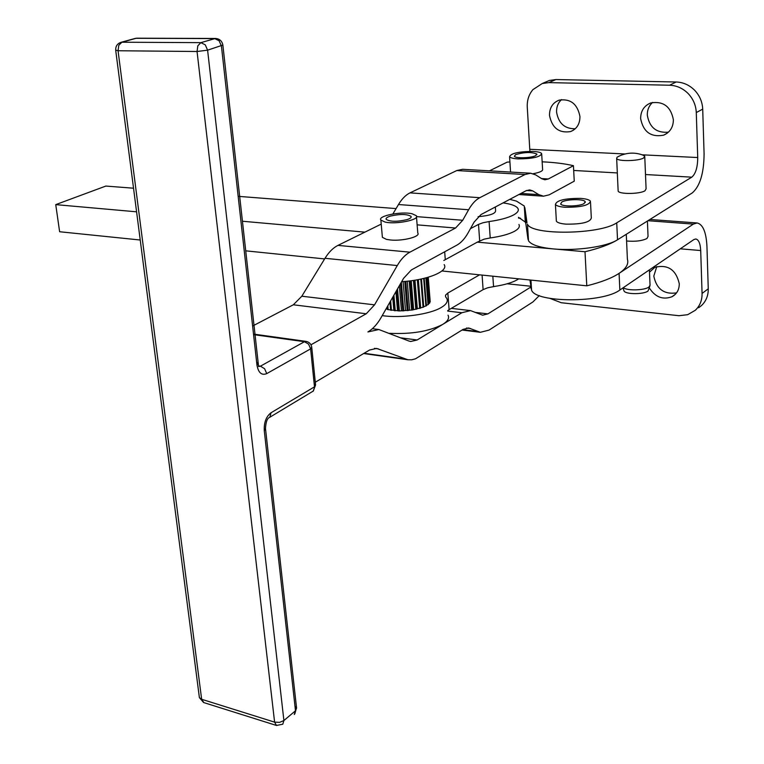 <?xml version="1.0" encoding="UTF-8"?>
<svg xmlns="http://www.w3.org/2000/svg" width="764" height="764" viewBox="0 0 764 764"><rect width="100%" height="100%" fill="white"/><g stroke="black" fill="none" stroke-linecap="round" stroke-linejoin="round"><path stroke-width="1.15" d="M427.659 277.418L429.712 303.022L428.384 303.776M426.302 277.79L428.432 304.406L426.388 305.333M647.404 221.044L648.044 236.41L646.955 238.511C641.989 240.927 635.199 241.749 626.585 240.985M617.073 157.193L620.549 155.474C627.932 152.504 635.342 152.361 642.782 155.044L644.749 156.181L643.632 157.986C638.609 161.147 617.789 161.548 616.663 158.53L617.073 157.193L619.041 156.152M644.778 156.983L646.086 188.861L644.978 190.78C640.003 194.132 619.289 194.381 618.152 191.143L618.114 190.284M650.135 285.058L648.951 287.016C644.606 290.463 626.938 290.893 623.3 287.665M623.787 290.215L624.092 291.122C626.06 294.503 643.756 294.455 648.025 291.036L649.868 286.137M541.724 154.471L542.583 169.14C543.185 170.888 540.062 172.406 533.224 173.705M517.944 158.883C532.479 158.797 540.387 157.031 541.666 153.593C540.769 152.428 537.923 151.711 533.129 151.434C518.718 151.539 510.858 153.306 509.578 156.735C510.438 157.871 513.236 158.587 517.944 158.883M515.624 154.614C524.486 152.055 531.563 151.864 536.844 154.051L535.65 155.646C531.171 158.119 515.27 158.549 514.373 156.248L515.624 154.614M416.495 217.024L417.793 233.01C420.849 236.63 402.752 241.3 390.509 239.992L386.45 239.371L382.382 237.337L382.267 236.028M384.951 222.018C395.656 224.74 420.066 219.831 416.39 215.744L412.111 213.758C401.281 211.15 377.34 215.954 380.873 220.07L384.951 222.018M390.404 216.088C400.155 213.901 407.04 213.996 411.051 216.374C411.643 217.492 410.258 218.58 406.916 219.66C397.108 221.866 390.194 221.78 386.192 219.402C385.61 218.265 387.014 217.157 390.404 216.088M590.524 202.403L591.317 217.998C590.171 222.286 581.7 224.329 565.895 224.138C560.585 223.671 557.405 222.687 556.373 221.207L556.307 219.984M564.959 207.254C580.812 207.378 589.311 205.363 590.467 201.218C589.388 199.757 586.141 198.812 580.726 198.401C565.007 198.296 556.574 200.321 555.418 204.456C556.459 205.888 559.64 206.824 564.959 207.254M561.846 202.021C566.573 199.089 584.002 198.821 585.186 201.677L584.059 203.568C579.418 206.538 561.769 206.805 560.661 203.95L561.846 202.021M441.917 270.962L479.591 274.83L447.838 293.042L445.517 295.19L445.574 296.804L446.749 298.409C448.267 301.35 446.472 304.358 441.344 307.434C429.979 314.415 400.823 318.473 382.22 315.618M447.685 310.681L449.108 309.659L447.838 293.042M518.928 224.482C520.122 226.679 518.66 228.942 514.535 231.282C509.053 234.195 500.955 236.42 490.221 237.948L484.137 239.161L477.28 242.15L553.394 248.921C539.479 247.536 531.181 244.824 528.507 240.794L527.475 224.158C531.362 235.436 599.578 234.663 616.729 222.84L691.792 177.162C695.679 173.829 697.647 167.297 697.723 157.537L696.281 112.566L702.708 109.118C702.364 101.841 699.643 95.519 694.543 90.162C689.29 84.976 683.159 82.254 676.159 81.996L555.925 79.551L549.411 80.459L545.534 82.12M490.221 237.948L489.094 221.56L482.991 222.754L478.512 224.396L479.668 240.851M482.084 275.078L483.106 289.632L487.518 287.847L493.554 286.586L492.837 276.186M489.094 221.56C499.857 220.032 507.993 217.855 513.494 214.999C517.629 212.726 519.1 210.53 517.906 208.41C516.187 205.85 511.231 204.017 503.046 202.909M448.029 315.179C449.547 318.158 447.819 321.205 442.853 324.318L442.671 324.433C429.043 331.395 411.309 334.346 389.459 333.305M518.479 217.32L525.288 222.066L525.842 223.632L524.295 206.041L516.445 201.104L509.779 199.356M676.159 81.996L669.579 85.224C676.608 85.492 682.777 88.242 688.068 93.466C693.196 98.871 695.937 105.241 696.281 112.566M529.891 151.368L527.275 107.18C526.959 100.342 528.831 94.497 532.9 89.646L542.268 83.515L548.8 82.617L555.925 79.551M698.659 307.72L701.476 305.571C706.089 301.207 708.343 295.62 708.257 288.802L702.068 293.443C702.173 300.3 699.91 305.925 695.278 310.299L687.667 314.692L678.957 315.713L561.292 302.735L549.975 298.399M579.943 116.481C579.952 123.94 576.839 128.973 570.603 131.57C559.105 133.404 552.066 128.018 549.507 115.412C549.459 107.8 552.668 102.71 559.143 100.132C570.527 98.508 577.46 103.961 579.943 116.481M561.54 99.587C558.054 102.806 556.402 106.989 556.584 112.146C558.541 123.405 564.768 128.935 575.263 128.753M649.505 272.137L654.901 267.314C667.889 264.22 676.006 269.682 679.272 283.702C679.282 289.661 676.856 293.997 672.014 296.718C662.865 300.061 655.321 297.177 649.4 288.057M656.773 266.579L653.803 276.11C656.515 289.078 664.097 294.665 676.541 292.879M673.38 119.747C673.285 127.206 670.028 132.344 663.61 135.171C650.976 137.501 643.317 131.981 640.633 118.601C640.69 110.952 644.062 105.738 650.756 102.939C663.247 100.877 670.792 106.473 673.38 119.747M652.59 102.424C648.961 105.747 647.203 110.006 647.309 115.183C649.515 127.55 656.562 133.203 668.452 132.153M495.349 206.977L495.597 210.577C495.779 213.586 489.953 215.629 478.111 216.699M520.952 193.445L538.773 194.629L532.756 190.914L529.672 189.902L526.014 190.771L480.976 214.579L474.043 222.171L468.208 232.676C464.875 238.635 461.084 242.799 456.824 245.177L411.347 269.959L403.535 278.382L381.083 317.595C377.244 324.251 372.851 329.036 367.904 331.958L378.858 329.523L408.797 340.992L410.698 341.498L417.134 339.99L461.857 312.743L470.538 310.604L482.647 315.198L487.909 313.88L530.856 287.025M626.279 234.29L627.397 259.244C628.906 263.876 626.127 268.584 619.079 273.369C611.802 278.144 601.039 282.298 586.781 285.822L585.004 251.738C599.348 248.319 610.188 244.327 617.522 239.781L692.318 192.891C700.015 186.149 703.94 173.113 704.083 153.784L702.708 109.118M669.579 85.224L548.8 82.617M708.257 288.802L706.939 246.18C706.175 232.036 702.899 224.301 697.102 222.964L649.916 219.469M702.068 293.443L700.703 250.544C700.311 243.506 698.678 239.648 695.803 238.979L693.865 239.571L619.852 290.014L619.079 273.369L693.349 224.1L697.102 222.964M619.852 290.014C602.958 303.098 535.497 302.916 531.563 290.129L529.939 279.996M616.729 222.84L617.522 239.781C607.227 246.648 575.98 251.127 553.394 248.921L585.004 251.738M525.842 223.632L528.01 239.39M524.839 207.56L526.988 222.802M136.508 211.809L55.743 204.628L59.621 231.74L140.232 240.011M55.743 204.628L105.843 186.063L133.528 188.211M238.158 196.338L396.077 208.591M518.527 218.093L520.599 218.256M479.591 274.83L586.781 285.822M245.788 250.84L324.633 258.929M310.958 344.793L366.252 313.765L374.551 304.846L397.27 265.566C401.033 259.139 405.235 254.679 409.886 252.177L455.554 228.025L462.717 220.271L468.618 209.756C471.971 203.854 475.695 199.834 479.802 197.695L525.011 174.526L530.627 173.218L535.793 174.937L541.781 178.747L544.894 179.788L548.323 178.977L573.43 165.692L574.251 181.173L549.23 194.81L543.519 196.195L538.773 194.629M315.293 382.22L369.556 350.027L376.642 348.432L407.9 359.758L411.691 359.806L415.521 358.793L463.089 329.389L468.704 327.985L480.346 332.311L489.036 330.096L532.88 301.981L539.298 295.592M252.617 326.027L293.328 304.788L301.828 296.212L325.015 258.289C328.864 252.082 333.18 247.775 337.965 245.387L381.226 224.1M392.877 213.977L398.483 204.532C401.921 198.821 405.76 194.935 410.001 192.872L456.805 170.544L462.64 169.293L530.627 173.218M573.43 165.692C564.816 163.687 554.397 162.388 542.154 161.815M509.913 161.978L507.181 162.13L489.476 170.84M510.467 172.053L510.514 171.356M364.877 232.141L242.446 221.245M518.756 278.841C513.504 282.308 505.109 284.886 493.554 286.586M483.106 289.632L449.108 309.659M421.461 278.965L423.733 307.032L412.55 309.974L399.4 310.958L387.501 309.544L387.262 306.813M387.463 309.181L386.106 308.828M428.251 277.246L430.199 301.646L429.635 302.105M424.221 278.325L426.427 305.762L423.705 306.698M470.443 228.656L478.512 224.396M401.635 281.696C427.21 280.207 448.936 271.23 444.151 264.583M443.827 260.476L477.28 242.15M388.141 309.716L387.806 305.858M428.193 277.256L430.161 301.942M427.429 277.475L429.502 303.327M425.911 277.895L428.06 304.702M423.676 278.459L425.901 306.049M420.783 279.108L423.075 307.3M420.658 307.825L418.357 279.595M417.335 279.786L419.675 308.417M417.325 308.761L414.976 280.187M413.429 280.436L415.817 309.363M413.611 309.544L411.223 280.741M409.198 280.999L411.624 310.117M409.638 310.146L407.231 281.219M404.786 281.458L407.241 310.642M405.55 310.537L403.106 281.591M400.498 283.683L402.809 310.919M401.463 310.719L399.343 285.707M396.717 290.291L398.474 310.948M397.528 310.671L395.905 291.705M393.173 296.489L394.396 310.719M393.871 310.404L392.734 297.234M389.984 302.047L390.69 310.241M390.614 309.936L389.936 302.124M420.448 308.188L418.128 279.643M416.686 309.172L414.308 280.302M412.55 309.974L410.134 280.885M408.196 310.547L405.751 281.372M403.764 310.881L401.339 282.212M399.4 310.958L397.519 288.887M395.255 310.786L393.909 295.19M391.454 310.365L390.633 300.911M253.572 334.632L304.464 341.709L306.068 341.384L253.514 334.088M311.731 347.095L310.633 348.852L308.551 344.115L304.464 341.709L260.419 366.185L264.592 368.716L266.751 373.615L310.633 348.852L314.491 386.832L271.048 412.751C266.168 416.504 263.905 422.473 264.268 430.657L295.487 710.759L294.274 714.493M256.637 362.136L258.28 363.177L256.962 365.068C258.375 372.813 261.641 375.668 266.751 373.615M222.897 45.353L258.585 366.539L260.419 366.185L258.776 365.927M314.205 384.034L315.57 384.97L313.336 391.015L269.53 417.421M222.859 45C221.999 40.941 219.545 38.763 215.486 38.467L200.875 42.641L121.906 42.221L136.03 38.315L214.732 38.592L219.115 40.779L221.417 46.021L256.962 365.068M205.277 44.856L200.875 42.641L197.819 45.802L197.055 51.503L207.598 50.166L205.277 44.856M222.916 45.047L207.598 50.166L283.902 720.538L279.567 722.372L274.601 722.142L201.648 699.28L118.057 50.749L197.055 51.503L274.601 722.142L276.472 725.456L282.795 724.205L283.902 720.538L295.487 710.759L296.604 707.999L294.99 706.337M265.48 428.461C265.834 422.931 266.846 419.465 268.498 418.042L269.921 417.039L271.048 412.751M115.679 50.109L118.057 50.749L118.802 45.257L121.906 42.221L120.359 42.526M203.864 702.603L201.648 699.28L199.385 697.608L199.251 696.577M531.056 288.591L530.531 280.054M693.349 224.1L647.948 220.71M700.703 250.544L680.304 248.816M691.792 177.162L645.504 174.536M617.322 172.941L573.688 170.458M529.834 149.295L625.105 153.975M642.161 154.815L697.723 157.537M337.965 245.387L409.886 252.177M455.554 228.025L417.134 224.855M468.618 209.756L398.483 204.532M416.609 216.623L462.717 220.271M410.001 192.872L479.802 197.695M525.011 174.526L456.805 170.544M532.756 190.914L526.549 190.503M541.495 178.566L548.323 178.977M397.27 265.566L325.015 258.289M301.828 296.212L374.551 304.846M366.252 313.765L293.328 304.788M400.928 337.86L417.134 339.99M462.697 329.637L477.366 331.471M470.624 328.53L466.546 328.023M461.857 312.743L447.723 311.082M475.896 312.476L487.909 313.88M530.751 286.233L507.162 283.788M364.094 353.264L405.216 359.042M378.505 348.928L374.436 348.365M445.269 259.521L444.677 251.795M134.617 38.572L121.189 42.278C117.293 43.548 115.469 46.26 115.717 50.424L199.385 697.608L203.596 702.527L276.702 725.533M135.314 38.381L136.794 38.2L135.314 38.381M265.547 428.594L264.268 430.657M136.976 38.2L215.639 38.467M313.087 391.263L315.561 384.941L311.788 347.754M294.78 713.958L296.537 707.817L265.576 429.292M649.41 269.864L650.021 284.733M624.092 291.122L622.994 287.875M536.844 154.051L536.882 154.662M411.051 216.374L411.127 217.262M585.186 201.677L585.234 202.508M525.288 222.066L524.295 206.041M542.268 83.515L549.411 80.459M570.603 131.57L573.382 130.214M672.014 296.718L675.29 294.331M663.61 135.171L667.077 133.289M494.948 286.385L488.186 287.656M531.563 290.129L530.942 280.092M528.507 240.794L527.475 224.158M518.871 194.543L543.519 196.195M470.538 310.604L451.304 308.36M462.077 330.029L480.346 332.311M378.466 329.475L372.383 328.682M363.645 353.541L407.9 359.758M556.373 221.207L555.418 204.456M382.382 237.337L380.873 220.07M510.562 172.062L509.578 156.735M616.663 158.53L618.152 191.143M311.722 347.066C311.063 343.924 309.181 342.024 306.068 341.384"/></g></svg>
